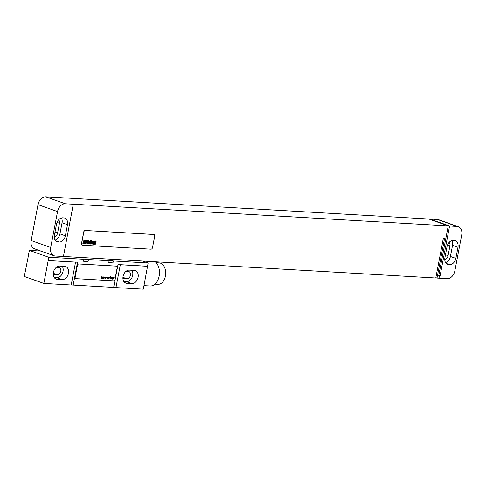 <?xml version="1.0" encoding="UTF-8"?>
<svg xmlns="http://www.w3.org/2000/svg" width="486" height="486" viewBox="0 0 486 486"><rect width="100%" height="100%" fill="white"/><g stroke="black" fill="none" stroke-linecap="round" stroke-linejoin="round"><path stroke-width="0.73" d="M38.005 204.618L31.153 240.546L50.69 247.502L57.542 211.574L38.005 204.618A8.396 6.111 -70.4 0 1 45.781 196.818L428.907 219.022L448.226 225.899L438.724 275.708L439.344 275.738L438.882 278.192L437.011 278.083L444.647 238.073L443.402 238L435.772 278.01L63.435 256.462M50.69 247.502A8.396 6.111 109.6 0 0 54.092 255.77L34.555 248.82A8.396 6.111 -70.4 0 1 31.153 240.546M54.092 255.77A8.396 6.111 109.6 0 0 55.349 256.025L63.429 256.493L73.289 204.199L448.226 225.899M73.398 204.235L65.318 203.768A8.396 6.111 109.6 0 0 57.542 211.574M62.761 217.819A6.719 4.89 109.6 0 0 56.54 224.064L54.426 235.169A6.719 4.89 109.6 0 0 57.141 241.785A6.719 4.89 109.6 0 0 58.15 241.992L59.146 242.046A6.719 4.89 109.6 0 0 65.367 235.801L67.487 224.696A6.719 4.89 109.6 0 0 64.766 218.08A6.719 4.89 109.6 0 0 63.757 217.88L62.761 217.819M55.052 239.969A6.719 4.89 109.6 0 0 59.942 233.869L62.056 222.764A6.719 4.89 109.6 0 0 61.43 217.971M54.268 236.804A4.034 2.934 109.6 0 0 57.579 233.073L59.45 223.274A4.034 2.934 109.6 0 0 58.618 219.806M435.839 277.664L437.011 278.083M458.298 226.695A8.396 6.111 109.6 0 0 457.04 226.44L449.58 226.008L430.043 219.052L437.503 219.484A8.396 6.111 -70.4 0 1 438.767 219.739L458.298 226.695A8.396 6.111 109.6 0 1 461.7 234.963L454.847 270.89A8.396 6.111 109.6 0 1 447.071 278.697L438.882 278.192M153.953 234.513A1.677 1.221 109.6 0 0 153.898 234.489A1.677 1.221 109.6 0 0 153.649 234.44L85.25 230.479A1.677 1.221 109.6 0 0 83.695 232.041L81.514 243.474A1.677 1.221 109.6 0 0 82.195 245.126A1.677 1.221 109.6 0 0 82.249 245.144M438.791 275.355L440.079 275.817L439.344 275.738M430.043 219.052L429.976 219.399M444.751 259.403A4.034 2.934 109.6 0 0 448.056 255.672L449.927 245.873A4.034 2.934 109.6 0 0 449.094 242.405M445.534 262.568A6.719 4.89 109.6 0 0 450.419 256.468L452.539 245.363A6.719 4.89 109.6 0 0 451.907 240.57M444.903 257.768A6.719 4.89 109.6 0 0 447.624 264.384A6.719 4.89 109.6 0 0 448.633 264.591L449.623 264.645A6.719 4.89 109.6 0 0 455.844 258.4L457.964 247.295A6.719 4.89 109.6 0 0 455.242 240.679A6.719 4.89 109.6 0 0 454.234 240.479L453.244 240.418A6.719 4.89 109.6 0 0 447.023 246.663L444.903 257.768M438.986 278.229L439.453 275.781M449.58 226.008L440.079 275.817M85.36 230.522A1.677 1.221 109.6 0 0 83.805 232.083L81.624 243.51A1.677 1.221 109.6 0 0 82.304 245.169A1.677 1.221 109.6 0 0 82.553 245.217L150.952 249.178A1.677 1.221 109.6 0 0 152.507 247.617L154.688 236.184A1.677 1.221 109.6 0 0 154.007 234.531A1.677 1.221 109.6 0 0 153.758 234.477L85.25 230.479M43.837 283.429L71.193 285.009L75.555 262.148L48.193 260.563L43.837 283.429L24.3 276.473L28.832 253.619M53.272 274.511L57.299 274.748A3.779 2.752 109.6 0 0 60.707 271.619A3.779 2.752 109.6 0 0 59.268 267.513A3.779 2.752 109.6 0 0 58.697 267.397L56.419 267.264M54.207 277.542L56.734 277.688A6.804 4.951 109.6 0 0 62.281 273.648A6.804 4.951 109.6 0 0 62.238 266.249M123.851 281.57L126.378 281.716A6.804 4.951 109.6 0 0 131.919 277.676A6.804 4.951 109.6 0 0 131.882 270.277M122.909 278.545L126.937 278.776A3.779 2.752 109.6 0 0 130.345 275.647A3.779 2.752 109.6 0 0 128.905 271.54A3.779 2.752 109.6 0 0 128.34 271.431L126.056 271.297M59.711 266.103A6.804 4.951 109.6 0 0 53.575 271.735A6.804 4.951 109.6 0 0 56.169 279.122A6.804 4.951 109.6 0 0 57.19 279.329L62.165 279.62A6.804 4.951 109.6 0 0 68.301 273.983A6.804 4.951 109.6 0 0 65.707 266.595A6.804 4.951 109.6 0 0 64.687 266.389L59.711 266.103M71.193 285.009A16.797 2.394 -169.2 0 1 73.173 285.075L113.651 287.42L118.013 264.554A16.797 2.394 -169.2 0 1 120.321 264.736L115.96 287.603L143.321 289.182L148.139 262.999L113.323 260.982A6.045 0.863 10.8 0 0 108.348 260.696L88.452 259.542A6.045 0.863 10.8 0 0 83.477 259.257L48.655 257.24L29.446 250.405L40.86 251.062M120.321 264.736L147.683 266.322M129.349 270.131A6.804 4.951 109.6 0 0 123.213 275.762A6.804 4.951 109.6 0 0 125.807 283.156A6.804 4.951 109.6 0 0 126.828 283.362L131.803 283.648A6.804 4.951 109.6 0 0 137.939 278.016A6.804 4.951 109.6 0 0 135.345 270.623A6.804 4.951 109.6 0 0 134.324 270.423L129.349 270.131M113.651 287.42A16.797 2.394 -169.2 0 1 115.96 287.603M28.662 253.613L29.446 250.405M83.1 261.213L88.075 261.504A6.045 0.863 10.8 0 0 83.1 261.213L83.477 259.257M107.971 262.653L112.946 262.944A6.045 0.863 10.8 0 0 107.971 262.653L108.348 260.696M142.659 261.049L148.139 262.999M88.075 261.504L88.452 259.542M112.946 262.944L113.323 260.982M118.013 264.554L147.519 266.267M48.193 260.563L77.535 262.215A16.797 2.394 -169.2 0 0 75.555 262.148M48.035 260.508L48.655 257.24M116.421 266.17A1.677 1.221 109.6 0 0 116.367 266.152A1.677 1.221 109.6 0 0 116.118 266.097L78.811 263.941A1.677 1.221 109.6 0 0 77.256 265.502L75.075 276.929A1.677 1.221 109.6 0 0 75.755 278.587A1.677 1.221 109.6 0 0 75.81 278.606M155.174 261.772A12.849 8.62 93.3 0 1 159.147 276.127A12.849 8.62 93.3 0 1 150.101 285.999L143.996 285.647M156.176 262.713L159.11 262.883A10.753 7.211 93.3 0 1 165.434 276.084A10.753 7.211 93.3 0 1 157.871 284.346L154.937 284.176M117.156 267.841A1.677 1.221 109.6 0 0 116.476 266.188A1.677 1.221 109.6 0 0 116.227 266.14L78.92 263.977A1.677 1.221 109.6 0 0 77.365 265.538L75.184 276.971A1.677 1.221 109.6 0 0 75.865 278.624A1.677 1.221 109.6 0 0 76.114 278.672L113.42 280.835A1.677 1.221 109.6 0 0 114.975 279.274L117.156 267.841M84.218 240.789L83.89 241.779L84.218 240.789M83.926 240.345L82.869 243.583L83.294 243.608L83.768 242.265L83.428 243.614L83.847 243.644L84.698 241.056L84.777 240.515L83.926 240.345M85.882 241.099L85.967 240.552L85.159 240.509L84.686 241.821L85.007 242.453L84.673 243.273L84.904 242.338L84.479 242.314L84.157 243.571L84.965 243.62L85.5 242.107L85.354 240.983L85.299 241.56L85.882 241.099M86.295 240.479L85.232 243.723L85.657 243.747L86.836 240.941L86.97 240.521L86.295 240.479M87.741 240.564L86.678 243.802L87.359 243.844L88.015 241.852L88.422 240.606L87.741 240.564M88.616 240.613L87.559 243.857L87.923 243.875L88.981 240.637L88.616 240.613M88.993 242.301L89.278 241.621L88.993 242.301M88.871 242.666L89.357 242.696L89.703 241.378L89.023 241.335L88.264 243.395L88.209 243.808L88.895 243.851L89.272 242.957L88.64 243.559L88.871 242.666M90.189 240.704L89.126 243.948L89.473 243.966L89.88 242.714L89.649 243.978L90.025 243.996L90.846 241.354L90.044 242.289L90.536 240.728L90.189 240.704M91.228 240.764L90.518 244.033L91.538 241.396L91.593 240.789L91.228 240.764M92.297 242.052L92.401 241.56L91.666 241.402L90.803 244.045L91.168 244.063L91.915 241.828L91.799 242.502L92.297 242.052M92.82 241.961L92.291 243.772L92.82 241.961M92.455 241.949L91.909 243.608L92.164 244.136L92.759 243.656L93.355 241.591L92.455 241.949M94.29 242.168L94.387 241.67L93.64 241.518L92.777 244.16L93.142 244.179L93.938 241.919L93.257 244.185L93.622 244.209L94.29 242.168M94.691 241.578L93.822 244.221L94.187 244.239L95.056 241.597L94.691 241.578M94.885 240.977L94.758 241.36L95.122 241.378L94.885 240.977M95.45 241.007L94.393 244.251L95.141 243.024L94.91 244.282L95.286 244.3L96.106 241.657L95.305 242.599L95.797 241.032L95.45 241.007M101.623 276.813L101.422 278.49L102.066 277.366L102.236 278.539L102.868 276.886L102.224 278.01L102.248 276.85L101.641 277.974L101.623 276.813M103.372 276.917L103.172 278.587L103.779 277.463L103.986 278.636L104.618 276.99L103.968 278.107L103.797 276.941L103.384 278.077L103.372 276.917M105.122 277.014L104.921 278.691L105.565 277.567L105.735 278.739L106.367 277.087L105.717 278.211L105.741 277.05L105.134 278.174L105.122 277.014M107.06 278.812L107.88 277.178L107.315 277.457L107.181 277.135L107.06 278.812M108.305 277.621L109.32 277.47L108.129 277.506L109.004 278.508L107.989 278.66L109.071 278.776L109.156 278.302L108.305 277.621M110.012 278.988L110.68 277.336L110.377 277.056L110.905 276.558L109.745 277.287L110.097 277.518L110.012 278.988M112.497 279.128L112.649 277.719L111.756 277.451L111.494 277.81L112.23 277.64L112.436 278.022L111.592 278.132L111.343 278.8L112.497 279.128M112.394 278.229L112.132 278.794L111.549 278.757L111.713 278.296L112.394 278.229M113.706 278.988L113.59 277.719L114.058 277.536L113.517 277.081L113.086 277.688L113.396 277.706L113.238 278.964L113.706 278.988M67.487 224.696L62.056 222.764M65.367 235.801L59.942 233.869M59.146 242.046L55.671 240.807M58.15 241.992L56.236 241.305M65.318 203.768L45.781 196.818M437.503 219.484L457.04 226.44M448.056 255.672L445.48 254.755M449.927 245.873L447.503 245.011M448.633 264.591L446.713 263.904M449.623 264.645L446.154 263.412M455.844 258.4L450.419 256.468M457.964 247.295L452.539 245.363M59.45 223.274L57.02 222.412M57.579 233.073L54.997 232.156M53.29 273.32L57.299 274.748M57.19 279.329L55.252 278.642M62.165 279.62L56.734 277.688M126.828 283.362L124.89 282.67M131.803 283.648L126.378 281.716M73.173 285.075L77.535 262.215M122.928 277.348L126.937 278.776"/></g></svg>
